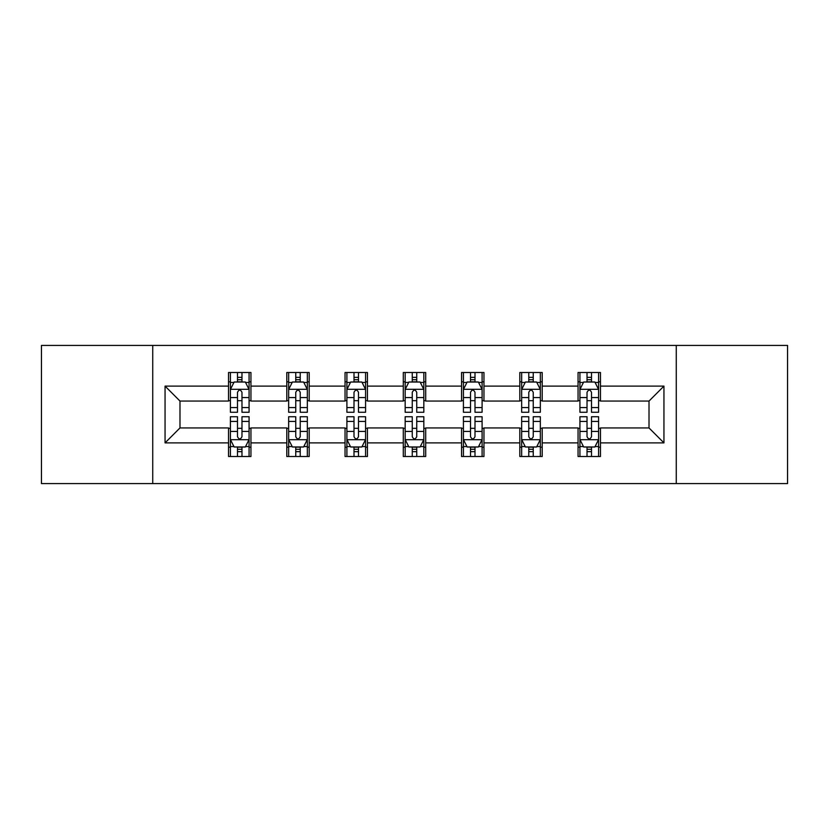 <?xml version="1.0" encoding="UTF-8"?>
<svg xmlns="http://www.w3.org/2000/svg" width="829" height="829" viewBox="0 0 829 829"><rect width="100%" height="100%" fill="white"/><g stroke="black" fill="none" stroke-linecap="round" stroke-linejoin="round"><path stroke-width="1.24" d="M676.267 483.587L787.55 483.587L787.55 345.413L676.267 345.413L676.267 483.587L152.733 483.587L152.733 345.413L41.45 345.413L41.45 483.587L152.733 483.587M676.267 345.413L152.733 345.413M600.465 386.117L600.465 372.49L578.062 372.49L578.062 386.117L542.207 386.117L542.207 372.49L519.804 372.49L519.804 386.117L483.96 386.117L483.96 372.49L461.556 372.49L461.556 386.117L425.702 386.117L425.702 372.49L403.298 372.49L403.298 386.117L367.444 386.117L367.444 372.49L345.04 372.49L345.04 386.117L309.196 386.117L309.196 372.49L286.793 372.49L286.793 386.117L250.938 386.117L250.938 372.49L228.535 372.49L228.535 386.117L165.054 386.117L165.054 442.883L179.986 427.94L228.535 427.94L228.535 456.51L250.938 456.51L250.938 427.94L286.793 427.94L286.793 456.51L309.196 456.51L309.196 427.94L345.04 427.94L345.04 456.51L367.444 456.51L367.444 427.94L403.298 427.94L403.298 456.51L425.702 456.51L425.702 427.94L461.556 427.94L461.556 456.51L483.96 456.51L483.96 427.94L519.804 427.94L519.804 456.51L542.207 456.51L542.207 427.94L578.062 427.94L578.062 456.51L600.465 456.51L600.465 427.94L649.014 427.94L649.014 401.06L600.465 401.06L600.465 386.117L663.946 386.117L663.946 442.883L600.465 442.883M578.062 442.883L542.207 442.883M519.804 442.883L483.96 442.883M461.556 442.883L425.702 442.883M403.298 442.883L367.444 442.883M345.04 442.883L309.196 442.883M286.793 442.883L250.938 442.883M228.535 442.883L165.054 442.883M578.062 386.117L578.062 401.06L542.207 401.06L542.207 386.117M519.804 386.117L519.804 401.06L483.96 401.06L483.96 386.117M461.556 386.117L461.556 401.06L425.702 401.06L425.702 386.117M403.298 386.117L403.298 401.06L367.444 401.06L367.444 386.117M345.04 386.117L345.04 401.06L309.196 401.06L309.196 386.117M286.793 386.117L286.793 401.06L250.938 401.06L250.938 386.117M228.535 386.117L228.535 401.06L179.986 401.06L165.054 386.117M179.986 401.06L179.986 427.94M663.946 442.883L649.014 427.94M649.014 401.06L663.946 386.117M228.535 381.827L230.4 381.827M237.498 381.827L241.975 381.827M249.073 381.827L250.938 381.827M228.535 400.687L230.4 400.687M237.498 400.687L241.975 400.687M249.073 400.687L250.938 400.687M228.535 428.313L230.4 428.313M237.498 428.313L241.975 428.313M249.073 428.313L250.938 428.313M228.535 447.173L230.4 447.173M237.498 447.173L241.975 447.173M249.073 447.173L250.938 447.173M286.793 428.313L288.658 428.313M295.756 428.313L300.233 428.313M307.331 428.313L309.196 428.313M286.793 447.173L288.658 447.173M295.756 447.173L300.233 447.173M307.331 447.173L309.196 447.173M286.793 381.827L288.658 381.827M295.756 381.827L300.233 381.827M307.331 381.827L309.196 381.827M286.793 400.687L288.658 400.687M295.756 400.687L300.233 400.687M307.331 400.687L309.196 400.687M345.04 428.313L346.905 428.313M354.004 428.313L358.491 428.313M365.579 428.313L367.444 428.313M345.04 447.173L346.905 447.173M354.004 447.173L358.491 447.173M365.579 447.173L367.444 447.173M345.04 381.827L346.905 381.827M354.004 381.827L358.491 381.827M365.579 381.827L367.444 381.827M345.04 400.687L346.905 400.687M354.004 400.687L358.491 400.687M365.579 400.687L367.444 400.687M403.298 428.313L405.163 428.313M412.262 428.313L416.738 428.313M423.837 428.313L425.702 428.313M403.298 447.173L405.163 447.173M412.262 447.173L416.738 447.173M423.837 447.173L425.702 447.173M403.298 381.827L405.163 381.827M412.262 381.827L416.738 381.827M423.837 381.827L425.702 381.827M403.298 400.687L405.163 400.687M412.262 400.687L416.738 400.687M423.837 400.687L425.702 400.687M461.556 428.313L463.421 428.313M470.509 428.313L474.996 428.313M482.095 428.313L483.96 428.313M461.556 447.173L463.421 447.173M470.509 447.173L474.996 447.173M482.095 447.173L483.96 447.173M461.556 381.827L463.421 381.827M470.509 381.827L474.996 381.827M482.095 381.827L483.96 381.827M461.556 400.687L463.421 400.687M470.509 400.687L474.996 400.687M482.095 400.687L483.96 400.687M519.804 428.313L521.669 428.313M528.767 428.313L533.244 428.313M540.342 428.313L542.207 428.313M519.804 447.173L521.669 447.173M528.767 447.173L533.244 447.173M540.342 447.173L542.207 447.173M519.804 381.827L521.669 381.827M528.767 381.827L533.244 381.827M540.342 381.827L542.207 381.827M519.804 400.687L521.669 400.687M528.767 400.687L533.244 400.687M540.342 400.687L542.207 400.687M578.062 428.313L579.927 428.313M587.025 428.313L591.502 428.313M598.6 428.313L600.465 428.313M578.062 447.173L579.927 447.173M587.025 447.173L591.502 447.173M598.6 447.173L600.465 447.173M578.062 381.827L579.927 381.827M587.025 381.827L591.502 381.827M598.6 381.827L600.465 381.827M578.062 400.687L579.927 400.687M587.025 400.687L591.502 400.687M598.6 400.687L600.465 400.687M241.975 377.34L237.498 377.34M249.073 407.578L241.975 407.578L241.975 412.262L249.073 412.262L249.073 389.485L245.343 382.014L234.141 382.014L230.4 389.485L230.4 412.262L237.498 412.262L237.498 407.578L230.4 407.578M230.4 389.485L230.4 372.49M249.073 389.485L249.073 372.49M237.498 382.014L237.498 372.49M241.975 372.49L241.975 382.014M241.975 407.578L241.975 392.283C240.483 389.402 238.99 389.402 237.498 392.283L237.498 407.578M237.498 451.66L241.975 451.66M230.4 421.422L237.498 421.422L237.498 416.738L230.4 416.738L230.4 439.515L234.141 446.986L245.343 446.986L249.073 439.515L249.073 416.738L241.975 416.738L241.975 421.422L249.073 421.422M249.073 439.515L249.073 456.51M230.4 439.515L230.4 456.51M241.975 446.986L241.975 456.51M237.498 456.51L237.498 446.986M237.498 421.422L237.498 436.717C238.99 439.598 240.483 439.598 241.975 436.717L241.975 421.422M300.233 377.34L295.756 377.34M307.331 407.578L300.233 407.578L300.233 412.262L307.331 412.262L307.331 389.485L303.59 382.014L292.388 382.014L288.658 389.485L288.658 412.262L295.756 412.262L295.756 407.578L288.658 407.578M288.658 389.485L288.658 372.49M307.331 389.485L307.331 372.49M295.756 382.014L295.756 372.49M300.233 372.49L300.233 382.014M300.233 407.578L300.233 392.283C298.741 389.402 297.248 389.402 295.756 392.283L295.756 407.578M358.491 377.34L354.004 377.34M365.579 407.578L358.491 407.578L358.491 412.262L365.579 412.262L365.579 389.485L361.848 382.014L350.646 382.014L346.905 389.485L346.905 412.262L354.004 412.262L354.004 407.578L346.905 407.578M346.905 389.485L346.905 372.49M365.579 389.485L365.579 372.49M354.004 382.014L354.004 372.49M358.491 372.49L358.491 382.014M358.491 407.578L358.491 392.283C356.998 389.402 355.506 389.402 354.004 392.283L354.004 407.578M295.756 451.66L300.233 451.66M288.658 421.422L295.756 421.422L295.756 416.738L288.658 416.738L288.658 439.515L292.388 446.986L303.59 446.986L307.331 439.515L307.331 416.738L300.233 416.738L300.233 421.422L307.331 421.422M307.331 439.515L307.331 456.51M288.658 439.515L288.658 456.51M300.233 446.986L300.233 456.51M295.756 456.51L295.756 446.986M295.756 421.422L295.756 436.717C297.238 439.598 298.741 439.598 300.233 436.717L300.233 421.422M354.004 451.66L358.491 451.66M346.905 421.422L354.004 421.422L354.004 416.738L346.905 416.738L346.905 439.515L350.646 446.986L361.848 446.986L365.579 439.515L365.579 416.738L358.491 416.738L358.491 421.422L365.579 421.422M365.579 439.515L365.579 456.51M346.905 439.515L346.905 456.51M358.491 446.986L358.491 456.51M354.004 456.51L354.004 446.986M354.004 421.422L354.004 436.717C355.496 439.598 356.988 439.598 358.491 436.717L358.491 421.422M416.738 377.34L412.262 377.34M423.837 407.578L416.738 407.578L416.738 412.262L423.837 412.262L423.837 389.485L420.106 382.014L408.894 382.014L405.163 389.485L405.163 412.262L412.262 412.262L412.262 407.578L405.163 407.578M405.163 389.485L405.163 372.49M423.837 389.485L423.837 372.49M412.262 382.014L412.262 372.49M416.738 372.49L416.738 382.014M416.738 407.578L416.738 392.283C415.246 389.402 413.754 389.402 412.262 392.283L412.262 407.578M474.996 377.34L470.509 377.34M482.095 407.578L474.996 407.578L474.996 412.262L482.095 412.262L482.095 389.485L478.354 382.014L467.152 382.014L463.421 389.485L463.421 412.262L470.509 412.262L470.509 407.578L463.421 407.578M463.421 389.485L463.421 372.49M482.095 389.485L482.095 372.49M470.509 382.014L470.509 372.49M474.996 372.49L474.996 382.014M474.996 407.578L474.996 392.283C473.504 389.402 472.012 389.402 470.509 392.283L470.509 407.578M533.244 377.34L528.767 377.34M540.342 407.578L533.244 407.578L533.244 412.262L540.342 412.262L540.342 389.485L536.612 382.014L525.41 382.014L521.669 389.485L521.669 412.262L528.767 412.262L528.767 407.578L521.669 407.578M521.669 389.485L521.669 372.49M540.342 389.485L540.342 372.49M528.767 382.014L528.767 372.49M533.244 372.49L533.244 382.014M533.244 407.578L533.244 392.283C531.762 389.402 530.259 389.402 528.767 392.283L528.767 407.578M412.262 451.66L416.738 451.66M405.163 421.422L412.262 421.422L412.262 416.738L405.163 416.738L405.163 439.515L408.894 446.986L420.106 446.986L423.837 439.515L423.837 416.738L416.738 416.738L416.738 421.422L423.837 421.422M423.837 439.515L423.837 456.51M405.163 439.515L405.163 456.51M416.738 446.986L416.738 456.51M412.262 456.51L412.262 446.986M412.262 421.422L412.262 436.717C413.754 439.598 415.246 439.598 416.738 436.717L416.738 421.422M470.509 451.66L474.996 451.66M463.421 421.422L470.509 421.422L470.509 416.738L463.421 416.738L463.421 439.515L467.152 446.986L478.354 446.986L482.095 439.515L482.095 416.738L474.996 416.738L474.996 421.422L482.095 421.422M482.095 439.515L482.095 456.51M463.421 439.515L463.421 456.51M474.996 446.986L474.996 456.51M470.509 456.51L470.509 446.986M470.509 421.422L470.509 436.717C472.002 439.598 473.494 439.598 474.996 436.717L474.996 421.422M528.767 451.66L533.244 451.66M521.669 421.422L528.767 421.422L528.767 416.738L521.669 416.738L521.669 439.515L525.41 446.986L536.612 446.986L540.342 439.515L540.342 416.738L533.244 416.738L533.244 421.422L540.342 421.422M540.342 439.515L540.342 456.51M521.669 439.515L521.669 456.51M533.244 446.986L533.244 456.51M528.767 456.51L528.767 446.986M528.767 421.422L528.767 436.717C530.259 439.598 531.752 439.598 533.244 436.717L533.244 421.422M587.025 451.66L591.502 451.66M579.927 421.422L587.025 421.422L587.025 416.738L579.927 416.738L579.927 439.515L583.657 446.986L594.859 446.986L598.6 439.515L598.6 416.738L591.502 416.738L591.502 421.422L598.6 421.422M598.6 439.515L598.6 456.51M579.927 439.515L579.927 456.51M591.502 446.986L591.502 456.51M587.025 456.51L587.025 446.986M587.025 421.422L587.025 436.717C588.517 439.598 590.01 439.598 591.502 436.717L591.502 421.422M591.502 377.34L587.025 377.34M598.6 407.578L591.502 407.578L591.502 412.262L598.6 412.262L598.6 389.485L594.859 382.014L583.657 382.014L579.927 389.485L579.927 412.262L587.025 412.262L587.025 407.578L579.927 407.578M579.927 389.485L579.927 372.49M598.6 389.485L598.6 372.49M587.025 382.014L587.025 372.49M591.502 372.49L591.502 382.014M591.502 407.578L591.502 392.283C590.01 389.402 588.517 389.402 587.025 392.283L587.025 407.578M248.98 389.298L230.493 389.298M230.4 382.459L233.913 382.459M245.56 382.459L249.073 382.459M237.498 397.568L230.4 397.568M249.073 397.568L241.975 397.568M241.975 379.723L237.498 379.723M230.493 439.702L248.98 439.702M249.073 446.541L245.56 446.541M233.913 446.541L230.4 446.541M241.975 431.432L249.073 431.432M230.4 431.432L237.498 431.432M237.498 449.277L241.975 449.277M307.238 389.298L288.751 389.298M288.658 382.459L292.171 382.459M303.818 382.459L307.331 382.459M295.756 397.568L288.658 397.568M307.331 397.568L300.233 397.568M300.233 379.723L295.756 379.723M365.485 389.298L346.999 389.298M346.905 382.459L350.418 382.459M362.076 382.459L365.579 382.459M354.004 397.568L346.905 397.568M365.579 397.568L358.491 397.568M358.491 379.723L354.004 379.723M288.751 439.702L307.238 439.702M307.331 446.541L303.818 446.541M292.171 446.541L288.658 446.541M300.233 431.432L307.331 431.432M288.658 431.432L295.756 431.432M295.756 449.277L300.233 449.277M346.999 439.702L365.485 439.702M365.579 446.541L362.076 446.541M350.418 446.541L346.905 446.541M358.491 431.432L365.579 431.432M346.905 431.432L354.004 431.432M354.004 449.277L358.491 449.277M423.743 389.298L405.257 389.298M405.163 382.459L408.676 382.459M420.324 382.459L423.837 382.459M412.262 397.568L405.163 397.568M423.837 397.568L416.738 397.568M416.738 379.723L412.262 379.723M482.001 389.298L463.515 389.298M463.421 382.459L466.924 382.459M478.582 382.459L482.095 382.459M470.509 397.568L463.421 397.568M482.095 397.568L474.996 397.568M474.996 379.723L470.509 379.723M540.249 389.298L521.762 389.298M521.669 382.459L525.182 382.459M536.829 382.459L540.342 382.459M528.767 397.568L521.669 397.568M540.342 397.568L533.244 397.568M533.244 379.723L528.767 379.723M405.257 439.702L423.743 439.702M423.837 446.541L420.324 446.541M408.676 446.541L405.163 446.541M416.738 431.432L423.837 431.432M405.163 431.432L412.262 431.432M412.262 449.277L416.738 449.277M463.515 439.702L482.001 439.702M482.095 446.541L478.582 446.541M466.924 446.541L463.421 446.541M474.996 431.432L482.095 431.432M463.421 431.432L470.509 431.432M470.509 449.277L474.996 449.277M521.762 439.702L540.249 439.702M540.342 446.541L536.829 446.541M525.182 446.541L521.669 446.541M533.244 431.432L540.342 431.432M521.669 431.432L528.767 431.432M528.767 449.277L533.244 449.277M580.02 439.702L598.507 439.702M598.6 446.541L595.087 446.541M583.44 446.541L579.927 446.541M591.502 431.432L598.6 431.432M579.927 431.432L587.025 431.432M587.025 449.277L591.502 449.277M598.507 389.298L580.02 389.298M579.927 382.459L583.44 382.459M595.087 382.459L598.6 382.459M587.025 397.568L579.927 397.568M598.6 397.568L591.502 397.568M591.502 379.723L587.025 379.723"/></g></svg>
